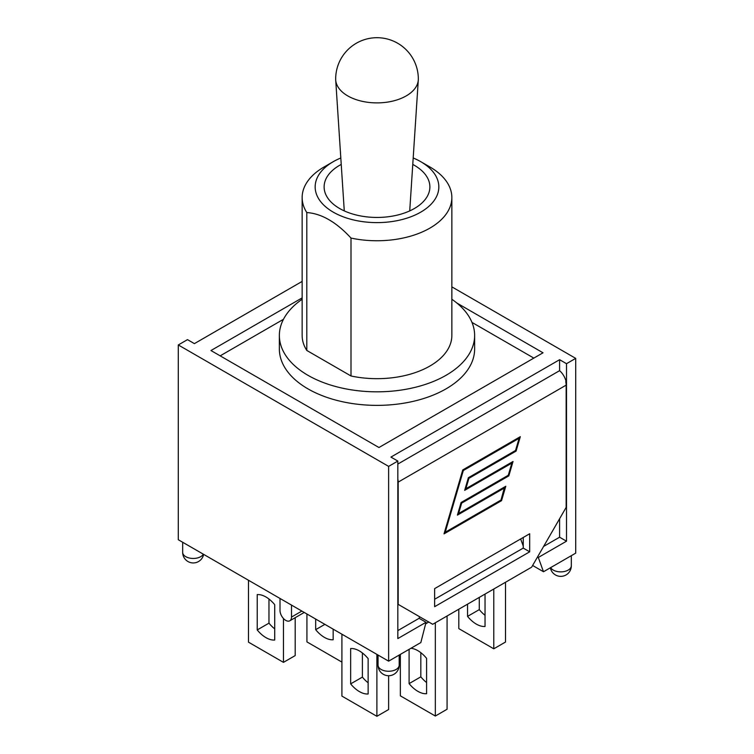 <?xml version="1.0" encoding="UTF-8"?>
<svg xmlns="http://www.w3.org/2000/svg" width="754" height="754" viewBox="0 0 754 754"><rect width="100%" height="100%" fill="white"/><g stroke="black" fill="none" stroke-linecap="round" stroke-linejoin="round"><path stroke-width="1.13" d="M458.809 609.213L458.809 628.61L493.785 648.808L505.519 642.031L505.519 582.239M341.911 634.189L341.911 696.102L376.887 716.3L388.621 709.523L388.621 675.725M376.887 654.387L376.887 716.3M493.785 589.015L493.785 648.808M447.075 615.99L447.075 709.26L435.331 716.036L435.331 622.766M368.141 693.982A25.127 14.505 60 0 1 350.648 683.878L350.648 648.544A25.127 14.505 60 0 1 368.141 658.638L368.141 693.982M362.391 652.955L362.391 677.111L350.648 683.878M362.391 677.111A25.127 14.505 -120 0 0 368.141 682.794M485.039 594.067L485.039 626.489A25.127 14.505 60 0 1 467.555 616.386L467.555 604.161M479.29 597.385L479.29 609.609L467.555 616.386M479.29 609.609A25.127 14.505 -120 0 0 485.039 615.302M400.355 654.387L400.355 695.838L435.331 716.036M410.911 648.289A25.127 14.505 60 0 1 426.594 658.374L426.594 693.718A25.127 14.505 60 0 1 409.102 683.614L409.102 649.335M420.836 652.691L420.836 676.838L409.102 683.614M420.836 676.838A25.127 14.505 -120 0 0 426.594 682.53M248.481 580.25L248.481 642.163L283.457 662.361L295.191 655.584L295.191 617.677M306.925 614.001L306.925 641.899L341.911 662.097M333.164 629.147L333.164 639.769A25.127 14.505 60 0 1 315.672 629.675L315.672 619.043M324.88 624.359L315.672 629.675M268.961 599.015L268.961 623.162L257.218 629.939L257.218 594.604A25.127 14.505 60 0 1 274.71 604.699L274.71 640.042A25.127 14.505 60 0 1 257.218 629.939M268.961 623.162A25.127 14.505 -120 0 0 274.71 628.855M283.457 618.487L283.457 662.361M434.643 599.251L523.238 548.101L523.238 537.47M523.238 548.101L529.685 551.815L434.643 606.687L434.643 588.62L529.685 533.747L529.685 551.815M397.829 479.044A13.016 7.512 60 0 1 398.169 482.126L398.169 604.359L432.692 624.293L531.645 567.168L566.16 507.376L566.16 385.143A13.016 7.512 -120 0 0 565.736 381.712L566.084 381.515A13.016 7.512 60 0 0 559.6 370.666L397.829 464.068M471.976 322.401L533.832 358.103M220.168 355.85L283.457 319.31M513.04 461.486L508.818 475.878L461.646 503.116L458.592 513.512L505.774 486.273L501.551 500.665L444.021 533.879L462.777 469.902L520.307 436.689L516.094 451.081L468.913 478.319L465.868 488.715L513.04 461.486M504.577 487.895L457.395 515.133L461.099 502.494L508.281 475.256L511.843 463.107L464.671 490.336L468.375 477.706L515.548 450.468L519.11 438.31L463.324 470.524L445.218 532.258L501.005 500.053L504.341 487.763L457.489 514.812M445.218 532.258L463.088 470.392L519.11 438.31M511.843 463.107L464.766 490.015M508.818 475.878L512.72 461.665M465.868 488.715L468.686 478.187L515.859 450.949L519.987 436.877M444.115 533.559L501.316 500.533L505.444 486.462M458.592 513.512L461.42 502.975L508.592 475.746M559.6 518.733L559.6 537.206L543.606 546.433M397.829 461.071L388.621 466.387L178.293 344.955L178.293 539.732L388.621 661.164L420.836 642.559L426.029 622.295L397.829 638.572L397.829 461.071L390.921 457.084L559.6 359.705L566.508 363.682L566.508 541.193L559.6 537.206M559.6 359.705L559.6 370.666M426.029 622.295L419.12 618.308L397.829 630.608M419.12 618.308L419.535 616.697M302.147 281.412L194.4 343.626L187.492 339.639L178.293 344.955M456.915 303.07L543.031 352.797L378.96 447.518L210.969 350.535L302.147 297.887M291.506 605.094L291.506 617.055A8.134 4.694 60 0 1 289.828 620.778A8.134 4.694 60 0 1 283.551 618.6A8.134 4.694 60 0 1 280.007 610.41L280.007 598.45M451.853 286.859L575.707 358.376L575.707 553.144L543.493 571.749L532.616 565.472M428.781 622.031L425.624 623.85M520.665 538.959L523.238 546.047M537.508 557.008L538.309 557.47L543.493 571.749M566.508 541.193L538.309 557.47M388.621 661.164L388.621 466.387M575.707 358.376L566.508 363.682M347.773 95.909A41.329 23.864 180 0 1 335.7 79.933A41.329 23.864 180 0 1 335.671 79.029A41.329 41.329 0 0 1 397.669 43.242A41.329 41.329 0 0 1 418.329 79.029A41.329 23.864 180 0 1 418.3 79.933A41.329 23.864 180 0 1 392.089 101.243A41.329 23.864 180 0 1 347.773 95.909M412.768 164.429A52.884 30.537 180 0 1 429.884 186.917A52.884 30.537 180 0 1 397.235 215.126A52.884 30.537 180 0 1 339.602 208.5A52.884 30.537 180 0 1 324.116 186.917A52.884 30.537 180 0 1 341.232 164.429M333.277 161.667L324.069 166.983A74.853 43.214 0 0 0 302.147 197.548A74.853 43.214 0 0 0 306.812 212.553C321.543 213.571 336.265 222.072 350.996 238.066A74.853 43.214 0 0 0 451.853 197.548A74.853 43.214 0 0 0 429.931 166.983L420.723 161.667A61.837 35.702 180 0 1 429.054 206.181A61.837 35.702 180 0 1 355.52 220.394A61.837 35.702 180 0 1 333.277 161.667A61.837 35.702 180 0 1 340.808 157.972M413.192 157.972A61.837 35.702 180 0 1 420.723 161.667M451.853 197.548L451.853 335.455A74.853 43.214 180 0 1 350.996 375.982L306.812 350.469L306.812 212.553M350.996 375.982L350.996 238.066M306.812 350.469A74.853 43.214 180 0 1 302.147 335.455L302.147 197.548M451.853 299.263A97.634 56.371 180 0 1 474.634 335.455A97.634 56.371 180 0 1 414.361 387.528A97.634 56.371 180 0 1 307.962 375.313A97.634 56.371 180 0 1 279.366 335.455A97.634 56.371 180 0 1 302.147 299.263M474.634 335.455L474.634 349.008A97.634 56.371 180 0 1 414.361 401.081A97.634 56.371 180 0 1 307.962 388.866A97.634 56.371 180 0 1 279.366 349.008L279.366 335.455M398.169 482.126L566.16 385.143M301.864 611.07L291.506 617.055M399.196 665.151A10.575 6.107 180 0 1 388.621 671.258A10.575 6.107 180 0 1 378.046 665.151A10.575 10.575 0 0 0 388.621 675.725A10.575 10.575 0 0 0 399.196 665.151L399.196 655.056M203.335 554.19A10.575 6.107 180 0 1 191.639 558.384A10.575 6.107 180 0 1 182.675 552.352A10.575 10.575 0 0 0 203.637 554.36M550.363 567.781A10.575 10.575 0 0 0 571.325 565.773A10.575 6.107 180 0 1 562.361 571.805A10.575 6.107 180 0 1 550.665 567.602M304.248 612.446L289.828 620.778M378.046 655.056L378.046 665.151M182.675 542.258L182.675 552.352M571.325 555.679L571.325 565.773M409.724 210.894L418.3 79.933M344.276 210.894L335.7 79.933"/></g></svg>
